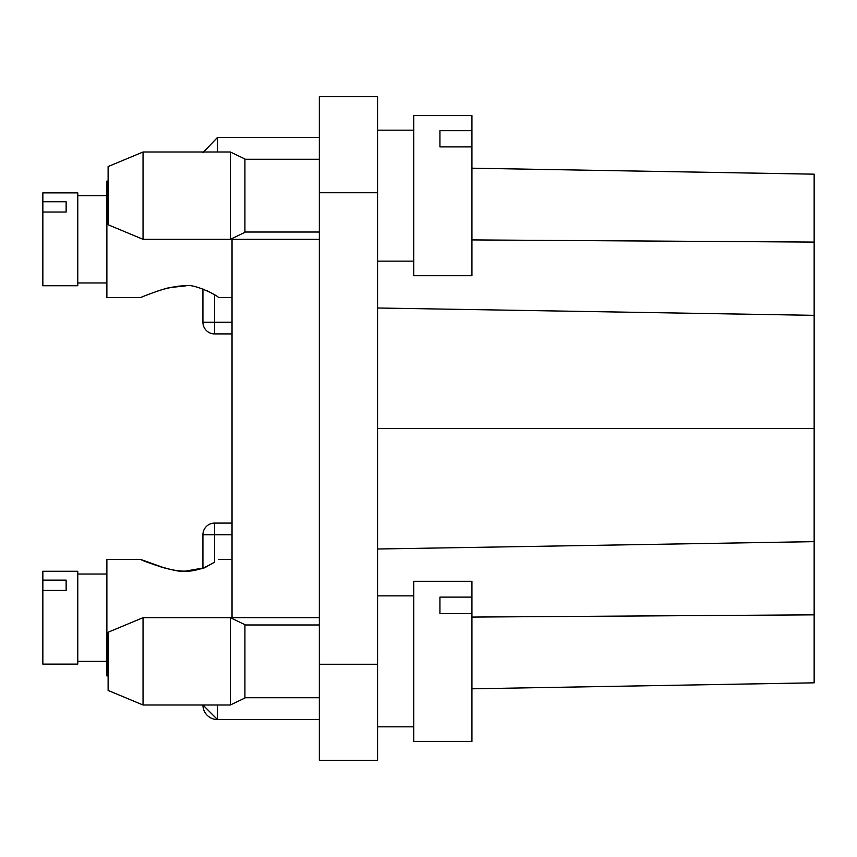 <?xml version="1.0" encoding="UTF-8"?>
<svg xmlns="http://www.w3.org/2000/svg" width="857" height="857" viewBox="0 0 857 857"><rect width="100%" height="100%" fill="white"/><g stroke="black" fill="none" stroke-linecap="round" stroke-linejoin="round"><path stroke-width="1.29" d="M232.033 618.486L232.033 238.514M554.618 169.643L549.744 169.557M814.15 174.175L471.939 168.197L814.15 174.164L814.15 682.825L471.939 688.803M377.562 428.5L814.15 428.457M217.485 705L217.485 719.559A14.548 14.548 0 0 1 202.927 705L217.485 719.559L319.35 719.559M214.571 523.091L232.033 523.091L214.571 523.091A11.644 11.644 0 0 0 202.927 534.736L214.571 534.736L214.571 523.091A11.644 11.644 0 0 0 202.927 534.736L202.927 568.052L185.455 571.116C191.122 571.555 198.256 569.991 206.848 566.434M319.35 137.441L217.485 137.441L202.948 152.653L202.927 152L143.044 152L143.044 239.317L230.362 239.317L230.362 152L244.92 158.984L244.92 232.333L230.362 239.317M202.927 322.264L214.571 322.264L214.571 333.909A11.644 11.644 0 0 1 202.927 322.264L202.927 288.948M377.562 96.691L377.562 760.309L319.35 760.309L319.35 96.691L377.562 96.691L319.35 96.691M244.92 624.667L244.92 698.016L230.362 705L230.362 617.683L244.92 624.667M143.044 705L108.121 690.453L108.121 632.241L143.044 617.683L143.044 705L230.362 705M471.939 613.58L471.939 741.391L413.727 741.391L413.727 581.303L471.939 581.303L471.939 613.58L439.93 613.58L439.93 597.115L471.939 597.115M439.93 613.58L439.93 597.115M66.139 212.033L42.85 212.033L42.85 285.735L77.773 285.735L77.773 192.889L42.85 192.889L42.85 201.749L66.139 201.749L66.139 212.033L66.139 201.749M42.85 212.033L42.85 201.749M185.326 285.884C180.377 285.67 173.521 286.688 164.769 288.938C173.521 286.688 180.377 285.67 185.326 285.884C180.377 285.67 173.521 286.688 164.769 288.938C173.521 286.688 180.377 285.67 185.326 285.884C180.377 285.67 173.521 286.688 164.769 288.938C173.521 286.688 180.377 285.67 185.326 285.884C180.377 285.67 173.521 286.688 164.769 288.938M158.149 290.909L156.638 291.412M141.673 297.143L140.805 297.518C142.519 296.522 165.744 287.663 170.971 287.459L185.583 285.884C193.104 283.153 217.357 295.301 218.492 297.475M214.529 294.765L206.848 290.566M108.121 181.106L106.879 181.106L108.121 181.106L106.879 181.106L108.121 181.106L106.879 181.106L108.121 181.106L106.879 181.106L106.879 297.529L140.805 297.529M143.044 239.317L108.121 224.759L108.121 166.547L143.044 152L230.362 152M471.939 146.901L471.939 275.697L413.727 275.697L413.727 115.609L471.939 115.609L471.939 146.901L439.93 146.901L439.93 130.692L471.939 130.692M439.93 146.901L439.93 130.692M106.879 675.894L108.121 675.894L106.879 675.894L108.121 675.894L106.879 675.894L106.879 559.471L140.805 559.471L164.769 568.062C173.521 570.312 180.377 571.33 185.326 571.116C180.377 571.33 173.521 570.312 164.769 568.062C173.521 570.312 180.377 571.33 185.326 571.116C180.377 571.33 173.521 570.312 164.769 568.062C173.521 570.312 180.377 571.33 185.326 571.116C178.277 573.612 141.769 560.757 140.805 559.482L106.879 559.471M158.149 566.091L164.769 568.062M141.673 559.857L156.638 565.588M214.529 562.235L206.548 566.573C205.294 568.234 198.224 569.744 185.326 571.116M66.139 590.409L42.85 590.409L42.85 664.111L77.773 664.111L77.773 571.265L42.85 571.265L42.85 580.125L66.139 580.125L66.139 590.409L66.139 580.125M42.85 590.409L42.85 580.125M471.939 239.917L814.15 242.092M377.562 307.995L814.15 315.333M814.15 541.645L377.562 549.005M471.939 617.072L814.15 614.833M217.485 617.683L319.35 617.683M214.571 562.203L214.571 534.736L232.033 534.736M217.485 137.441L217.485 152M319.35 239.317L217.485 239.317M214.571 294.797L214.571 322.264L232.033 322.264M377.562 192.739L319.35 192.739M319.35 664.261L377.562 664.261M232.033 333.909L214.571 333.909M413.727 595.861L377.562 595.861M413.727 726.832L377.562 726.832M413.727 130.168L377.562 130.168L413.727 130.168M413.727 261.139L377.562 261.139M244.92 697.727L319.35 697.727M244.92 624.967L319.35 624.967M143.044 617.683L230.362 617.683M106.879 195.653L77.773 195.653M106.879 282.971L77.773 282.971M218.492 297.529L232.033 297.529M244.92 232.033L319.35 232.033M244.92 159.273L319.35 159.273M108.121 166.547L143.044 152M413.727 115.609L471.939 115.609M77.773 192.889L42.85 192.889L77.773 192.889M106.879 574.029L77.773 574.029M77.773 571.265L42.85 571.265M218.492 559.471L232.033 559.471M106.879 661.347L77.773 661.347"/></g></svg>
